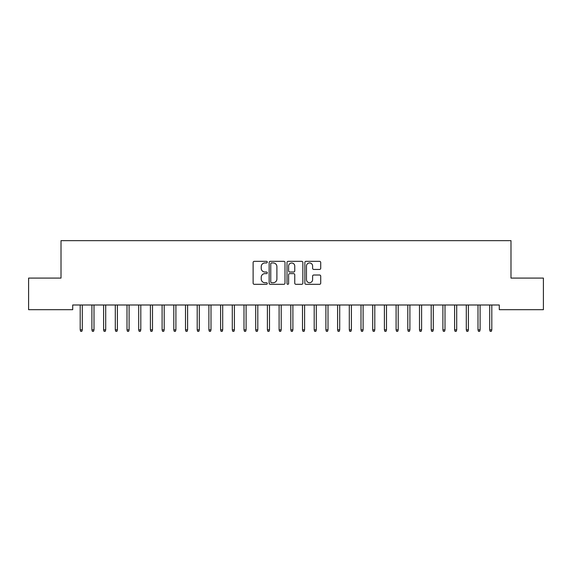 <?xml version="1.0" encoding="UTF-8"?>
<svg xmlns="http://www.w3.org/2000/svg" width="572" height="572" viewBox="0 0 572 572"><rect width="100%" height="100%" fill="white"/><g stroke="black" fill="none" stroke-linecap="round" stroke-linejoin="round"><path stroke-width="0.86" d="M267.281 262.148A0.801 0.801 0 0 0 266.473 261.34L254.275 261.34A1.151 1.151 0 0 0 253.124 262.491L253.124 283.161A1.151 1.151 0 0 0 254.275 284.313L266.473 284.313A0.801 0.801 0 0 0 267.281 283.505A0.801 0.801 0 0 0 266.473 282.704L264.9 282.704A3.675 3.675 0 0 1 261.225 279.029L261.225 277.306A3.675 3.675 0 0 1 264.9 273.63L266.473 273.63A0.801 0.801 0 0 0 267.281 272.823A0.801 0.801 0 0 0 266.473 272.022L264.9 272.022A3.675 3.675 0 0 1 261.225 268.347L261.225 266.623A3.675 3.675 0 0 1 264.9 262.948L266.473 262.948A0.801 0.801 0 0 0 267.281 262.148M319.562 269.441A1.151 1.151 0 0 0 320.713 268.289L320.713 262.491A1.151 1.151 0 0 0 319.562 261.34L306.013 261.34A1.151 1.151 0 0 0 304.862 262.491L304.862 283.161A1.151 1.151 0 0 0 306.013 284.313L319.562 284.313A1.151 1.151 0 0 0 320.713 283.161L320.713 276.154A1.151 1.151 0 0 0 319.562 275.01L313.763 275.01A1.151 1.151 0 0 0 312.612 276.154L312.612 279.629A3.074 3.074 0 0 1 309.545 282.704A3.074 3.074 0 0 1 306.47 279.629L306.47 266.023A3.074 3.074 0 0 1 309.545 262.948A3.074 3.074 0 0 1 312.612 266.023L312.612 268.289A1.151 1.151 0 0 0 313.763 269.441L319.562 269.441M499.292 304.998L72.708 304.998L72.708 309.681L28.6 309.681L28.6 278.092L61.011 278.092L61.011 240.648L510.989 240.648L510.989 278.092L543.4 278.092L543.4 309.681L499.292 309.681L499.292 304.998M284.992 262.491A1.151 1.151 0 0 0 283.848 261.34L270.299 261.34A1.151 1.151 0 0 0 269.147 262.491L269.147 283.161A1.151 1.151 0 0 0 270.299 284.313L283.848 284.313A1.151 1.151 0 0 0 284.992 283.161L284.992 262.491M288.152 261.34L301.701 261.34A1.151 1.151 0 0 1 302.853 262.491L302.853 283.161A1.151 1.151 0 0 1 301.701 284.313L295.903 284.313A1.151 1.151 0 0 1 294.759 283.161L294.759 274.782A1.151 1.151 0 0 0 293.608 273.63L289.761 273.63A1.151 1.151 0 0 0 288.61 274.782L288.61 283.505A0.801 0.801 0 0 1 287.809 284.313A0.801 0.801 0 0 1 287.008 283.505L287.008 262.491A1.151 1.151 0 0 1 288.152 261.34M271.557 262.948A0.801 0.801 0 0 0 270.756 263.756L270.756 281.896A0.801 0.801 0 0 0 271.557 282.704L273.223 282.704A3.675 3.675 0 0 0 276.898 279.029L276.898 266.623A3.675 3.675 0 0 0 273.223 262.948L271.557 262.948M294.759 266.08A3.074 3.074 0 0 0 291.684 263.006A3.074 3.074 0 0 0 288.61 266.08L288.61 270.871A1.151 1.151 0 0 0 289.761 272.022L293.608 272.022A1.151 1.151 0 0 0 294.759 270.871L294.759 266.08M80.194 329.829L80.666 331.352L81.832 331.352L82.304 329.829L80.194 329.829L80.194 304.998M82.304 329.829L82.304 304.998M91.899 329.829L92.364 331.352L93.536 331.352L94.001 329.829L91.899 329.829L91.899 304.998M94.001 329.829L94.001 304.998M103.596 329.829L104.068 331.352L105.234 331.352L105.706 329.829L103.596 329.829L103.596 304.998M105.706 329.829L105.706 304.998M115.294 329.829L115.766 331.352L116.938 331.352L117.403 329.829L115.294 329.829L115.294 304.998M117.403 329.829L117.403 304.998M126.998 329.829L127.463 331.352L128.636 331.352L129.1 329.829L126.998 329.829L126.998 304.998M129.1 329.829L129.1 304.998M138.696 329.829L139.168 331.352L140.333 331.352L140.805 329.829L138.696 329.829L138.696 304.998M140.805 329.829L140.805 304.998M150.4 329.829L150.865 331.352L152.038 331.352L152.502 329.829L150.4 329.829L150.4 304.998M152.502 329.829L152.502 304.998M162.098 329.829L162.562 331.352L163.735 331.352L164.2 329.829L162.098 329.829L162.098 304.998M164.2 329.829L164.2 304.998M173.795 329.829L174.267 331.352L175.432 331.352L175.904 329.829L173.795 329.829L173.795 304.998M175.904 329.829L175.904 304.998M185.5 329.829L185.964 331.352L187.137 331.352L187.602 329.829L185.5 329.829L185.5 304.998M187.602 329.829L187.602 304.998M197.197 329.829L197.662 331.352L198.834 331.352L199.306 329.829L197.197 329.829L197.197 304.998M199.306 329.829L199.306 304.998M208.894 329.829L209.366 331.352L210.532 331.352L211.004 329.829L208.894 329.829L208.894 304.998M211.004 329.829L211.004 304.998M220.599 329.829L221.064 331.352L222.236 331.352L222.701 329.829L220.599 329.829L220.599 304.998M222.701 329.829L222.701 304.998M232.296 329.829L232.768 331.352L233.934 331.352L234.406 329.829L232.296 329.829L232.296 304.998M234.406 329.829L234.406 304.998M243.994 329.829L244.466 331.352L245.638 331.352L246.103 329.829L243.994 329.829L243.994 304.998M246.103 329.829L246.103 304.998M255.698 329.829L256.163 331.352L257.336 331.352L257.8 329.829L255.698 329.829L255.698 304.998M257.8 329.829L257.8 304.998M267.396 329.829L267.868 331.352L269.033 331.352L269.505 329.829L267.396 329.829L267.396 304.998M269.505 329.829L269.505 304.998M279.1 329.829L279.565 331.352L280.738 331.352L281.202 329.829L279.1 329.829L279.1 304.998M281.202 329.829L281.202 304.998M290.798 329.829L291.262 331.352L292.435 331.352L292.9 329.829L290.798 329.829L290.798 304.998M292.9 329.829L292.9 304.998M302.495 329.829L302.967 331.352L304.132 331.352L304.604 329.829L302.495 329.829L302.495 304.998M304.604 329.829L304.604 304.998M314.2 329.829L314.664 331.352L315.837 331.352L316.302 329.829L314.2 329.829L314.2 304.998M316.302 329.829L316.302 304.998M325.897 329.829L326.362 331.352L327.534 331.352L328.006 329.829L325.897 329.829L325.897 304.998M328.006 329.829L328.006 304.998M337.594 329.829L338.066 331.352L339.232 331.352L339.704 329.829L337.594 329.829L337.594 304.998M339.704 329.829L339.704 304.998M349.299 329.829L349.764 331.352L350.936 331.352L351.401 329.829L349.299 329.829L349.299 304.998M351.401 329.829L351.401 304.998M360.996 329.829L361.468 331.352L362.634 331.352L363.106 329.829L360.996 329.829L360.996 304.998M363.106 329.829L363.106 304.998M372.694 329.829L373.166 331.352L374.338 331.352L374.803 329.829L372.694 329.829L372.694 304.998M374.803 329.829L374.803 304.998M384.398 329.829L384.863 331.352L386.036 331.352L386.5 329.829L384.398 329.829L384.398 304.998M386.5 329.829L386.5 304.998M396.096 329.829L396.568 331.352L397.733 331.352L398.205 329.829L396.096 329.829L396.096 304.998M398.205 329.829L398.205 304.998M407.8 329.829L408.265 331.352L409.438 331.352L409.902 329.829L407.8 329.829L407.8 304.998M409.902 329.829L409.902 304.998M419.498 329.829L419.962 331.352L421.135 331.352L421.6 329.829L419.498 329.829L419.498 304.998M421.6 329.829L421.6 304.998M431.195 329.829L431.667 331.352L432.832 331.352L433.304 329.829L431.195 329.829L431.195 304.998M433.304 329.829L433.304 304.998M442.9 329.829L443.364 331.352L444.537 331.352L445.002 329.829L442.9 329.829L442.9 304.998M445.002 329.829L445.002 304.998M454.597 329.829L455.062 331.352L456.234 331.352L456.706 329.829L454.597 329.829L454.597 304.998M456.706 329.829L456.706 304.998M466.294 329.829L466.766 331.352L467.932 331.352L468.404 329.829L466.294 329.829L466.294 304.998M468.404 329.829L468.404 304.998M477.999 329.829L478.464 331.352L479.636 331.352L480.101 329.829L477.999 329.829L477.999 304.998M480.101 329.829L480.101 304.998M489.696 329.829L490.168 331.352L491.334 331.352L491.806 329.829L489.696 329.829L489.696 304.998M491.806 329.829L491.806 304.998"/></g></svg>
